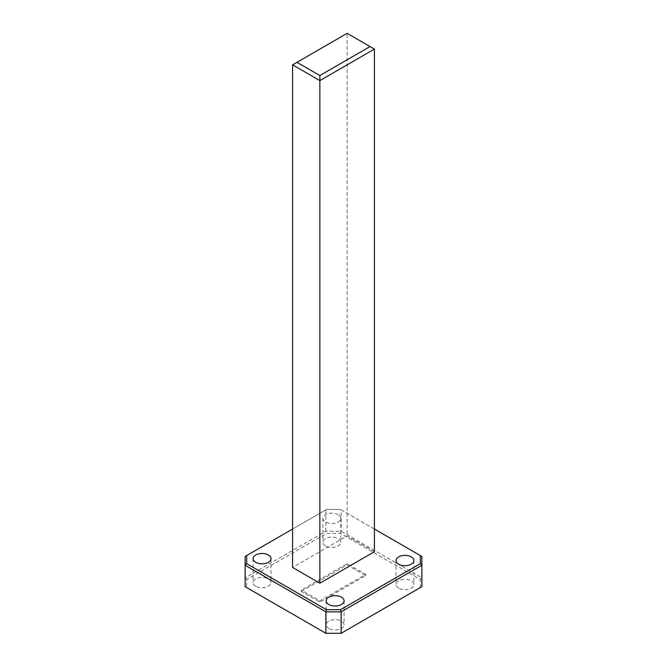 <?xml version="1.0" encoding="UTF-8"?>
<svg xmlns="http://www.w3.org/2000/svg" width="667" height="667" viewBox="0 0 667 667"><rect width="100%" height="100%" fill="white"/><g stroke="black" fill="none" stroke-linecap="round" stroke-linejoin="round"><path stroke-width="0.5" stroke-dasharray="3.33 2.5" d="M255.719 586.235A8.946 5.169 180 0 1 253.093 582.583A8.946 5.169 180 0 1 258.621 577.805A8.946 5.169 180 0 1 268.376 578.923A8.946 5.169 180 0 1 270.994 582.583A8.946 5.169 180 0 1 265.466 587.352A8.946 5.169 180 0 1 255.719 586.235M398.624 588.119A8.946 5.169 180 0 1 396.006 584.467A8.946 5.169 180 0 1 401.534 579.698A8.946 5.169 180 0 1 411.281 580.815A8.946 5.169 180 0 1 413.907 584.467A8.946 5.169 180 0 1 408.379 589.244A8.946 5.169 180 0 1 398.624 588.119M328.806 628.431A8.946 5.169 180 0 1 326.188 624.779A8.946 5.169 180 0 1 331.716 620.002A8.946 5.169 180 0 1 341.462 621.127A8.946 5.169 180 0 1 344.089 624.779A8.946 5.169 180 0 1 338.561 629.548A8.946 5.169 180 0 1 328.806 628.431M325.538 545.923A8.946 5.169 180 0 1 322.911 542.271A8.946 5.169 180 0 1 328.439 537.494A8.946 5.169 180 0 1 338.194 538.619A8.946 5.169 180 0 1 340.812 542.271A8.946 5.169 180 0 1 335.284 547.04A8.946 5.169 180 0 1 325.538 545.923M338.194 514.682A8.946 5.169 0 0 0 328.439 513.565A8.946 5.169 0 0 0 322.911 518.334A8.946 5.169 0 0 0 325.538 521.986A8.946 5.169 0 0 0 335.284 523.111A8.946 5.169 0 0 0 340.812 518.334A8.946 5.169 0 0 0 338.194 514.682M374.412 529.039L340.495 509.463L326.505 509.463L292.588 529.039M374.412 551.717L347.14 535.968L292.588 567.459M340.495 533.4L341.137 531.249L341.137 509.83L421.869 556.436L421.869 577.855L341.137 531.249L325.863 531.249L245.131 577.855L245.131 556.436L325.863 509.83L325.863 531.249L326.505 533.4L340.495 533.4L420.318 579.481L420.318 587.56L340.495 633.65M326.505 633.65L246.682 587.56L246.682 579.481L326.505 533.4M301.317 591.396L347.14 564.941L365.683 575.654L319.86 602.101L301.317 591.396L301.317 590.137L347.14 563.682L365.683 574.387L319.86 600.842L301.317 590.137M292.588 64.841L347.14 33.35L347.14 535.968M347.14 33.35L374.412 49.1M319.86 600.842L319.86 602.101M365.683 574.387L365.683 575.654M347.14 563.682L347.14 564.941M326.505 509.463L340.495 509.463M246.682 579.481L245.131 577.855L245.131 586.677L246.682 587.56M420.318 587.56L421.869 586.677L421.869 577.855L420.318 579.481M253.093 558.646L253.093 582.583M396.006 560.53L396.006 584.467M326.188 600.842L326.188 624.779M322.911 518.334L322.911 542.271M340.812 518.334L340.812 542.271M344.089 600.842L344.089 624.779M413.907 560.53L413.907 584.467M270.994 558.646L270.994 582.583"/><path stroke-width="1" d="M268.376 554.994A8.946 5.169 0 0 0 258.621 553.868A8.946 5.169 0 0 0 253.093 558.646A8.946 5.169 0 0 0 255.719 562.298A8.946 5.169 0 0 0 265.466 563.415A8.946 5.169 0 0 0 270.994 558.646A8.946 5.169 0 0 0 268.376 554.994M411.281 556.878A8.946 5.169 0 0 0 401.534 555.761A8.946 5.169 0 0 0 396.006 560.53A8.946 5.169 0 0 0 398.624 564.19A8.946 5.169 0 0 0 408.379 565.308A8.946 5.169 0 0 0 413.907 560.53A8.946 5.169 0 0 0 411.281 556.878M341.462 597.19A8.946 5.169 0 0 0 331.716 596.073A8.946 5.169 0 0 0 326.188 600.842A8.946 5.169 0 0 0 328.806 604.494A8.946 5.169 0 0 0 338.561 605.619A8.946 5.169 0 0 0 344.089 600.842A8.946 5.169 0 0 0 341.462 597.19M292.588 529.039L246.682 555.553L246.682 563.632L326.505 609.713L340.495 609.713L420.318 563.632L420.318 555.553L374.412 529.039M319.86 583.208L374.412 551.717L374.412 49.1L319.86 80.59L319.86 583.208L292.588 567.459L292.588 64.841L319.86 80.59L319.86 75.546L370.043 46.573L347.14 33.35L296.957 62.323L319.86 75.546M421.869 586.677L421.869 565.257L341.137 611.864L341.137 633.283L421.869 586.677M325.863 633.283L325.863 611.864L245.131 565.257L245.131 586.677L325.863 633.283L341.137 633.283L325.863 633.283M246.682 563.632L245.131 565.257L245.131 556.436L246.682 555.553M420.318 555.553L421.869 556.436L421.869 565.257L420.318 563.632M340.495 609.713L341.137 611.864L325.863 611.864L326.505 609.713M374.412 49.1L370.043 46.573M296.957 62.323L292.588 64.841"/></g></svg>
